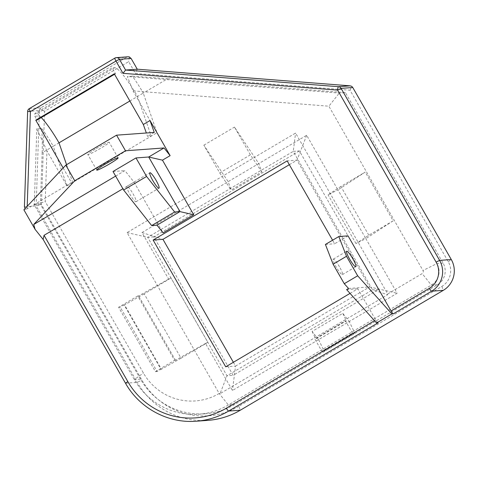 <?xml version="1.0" encoding="UTF-8"?>
<svg xmlns="http://www.w3.org/2000/svg" width="478" height="478" viewBox="0 0 478 478"><rect width="100%" height="100%" fill="white"/><g stroke="black" fill="none" stroke-linecap="round" stroke-linejoin="round"><path stroke-width="0.36" stroke-dasharray="2.39 1.79" d="M96.263 148.55A12.303 0.98 -29.8 0 1 109.175 142.271A12.303 0.98 -29.8 0 1 100.733 148.222A12.303 0.98 -29.8 0 1 87.827 154.502A12.303 0.98 -29.8 0 1 96.263 148.55M339.464 266.76A8.974 1.47 59.4 0 0 333.274 259.154A8.974 1.47 59.4 0 0 336.201 266.999A8.974 1.47 59.4 0 0 342.397 274.605A8.974 1.47 59.4 0 0 339.464 266.76M127.029 186.289A8.945 1.464 59.4 0 0 126.909 186.324A8.945 1.464 59.4 0 0 130.016 194.462A8.945 1.464 59.4 0 0 135.889 201.77A8.945 1.464 59.4 0 0 136.009 201.734A8.945 1.464 59.4 0 0 132.908 193.596A8.945 1.464 59.4 0 0 127.029 186.289M132.352 76.139L167.587 78.721L143.257 93.085A33.819 5.539 59.4 0 0 132.352 76.139L127.357 76.504L133.027 90.88L328.876 106.2L422.988 270.524A2.253 2.217 85.8 0 1 422.188 273.601L387.718 293.958L295.577 133.075L127.058 232.595L219.193 393.472A56.362 55.418 85.8 0 1 143.4 372.989L45.231 201.579L46.946 150.875L66.986 185.864L151.245 136.111L147.559 136.379L146.352 132.998M129.855 101.001L143.257 93.085L156.987 132.717L151.245 136.111L137.515 96.478A33.819 5.539 59.4 0 0 114.612 67.679L112.157 67.858L34.894 113.477L34.804 116.25L36.991 120.074M156.987 132.717L133.027 90.88M66.986 185.864L53.249 146.238L42.154 152.793L40.409 204.357L140.514 379.15A69.89 68.718 -94.2 0 0 204.972 413.793A69.89 68.718 -94.2 0 0 234.501 404.543L437.495 284.673A15.78 15.517 -94.2 0 0 443.082 263.109L345.445 92.63L339.302 93.079L127.357 76.504M345.445 92.63L167.587 78.721M41.245 117.558A33.819 5.539 59.4 0 0 39.507 115.903L34.804 116.25M39.507 115.903L37.356 113.298L34.894 113.477M250.388 154.854L219.743 172.946L203.843 145.181L228.149 181.652L141.972 232.541L168.776 279.343L144.189 293.862L181.043 358.213L205.63 343.694L232.433 390.496L397.128 293.247L365.855 238.642L355.979 243.577L368.807 235.206L393.179 220.812L365.258 172.062L337.934 189.891L306.667 135.292L258.789 163.56L261.795 171.972L231.155 190.065L228.149 181.652L258.789 163.56L234.483 127.088L250.388 154.854L261.795 171.972M368.807 235.206L340.886 186.456L365.258 172.062M299.395 150.934L153.856 236.879L233.15 375.332L378.69 289.387L299.395 150.934L293.247 151.383L372.541 289.835L227.002 375.78L147.708 237.327L293.247 151.383L295.577 133.075M42.154 152.793C42.446 143.699 42.291 135.567 41.688 128.391A33.819 5.539 59.4 0 1 53.249 146.238L58.997 142.844M352.507 333.16L345.463 320.863L314.823 338.956L321.867 351.258L352.507 333.16L354.76 332.999L349.239 321.503L318.599 339.601L312.122 331.451L342.768 313.359L349.239 321.503M203.843 145.181L234.483 127.088M137.748 295.972L118.598 307.282L155.452 371.633L174.601 360.322L137.748 295.972L138.65 295.906L170.909 277.784L207.769 342.134L205.63 343.694M238.898 406.252A72.142 70.935 85.8 0 1 141.876 380.04L41.449 204.686L44.603 111.284L128.666 61.644L135.423 73.445L350.051 90.234L448.274 261.735A18.033 17.734 85.8 0 1 441.887 286.388L238.898 406.252L240.309 410.214M393.179 220.812L365.855 238.642L337.934 189.891L328.057 194.827L340.886 186.456M168.776 279.343L170.909 277.784M141.972 232.541L162.95 239.335M306.667 135.292L296.999 160.178L369.596 286.931L235.54 366.088L233.366 362.288M225.706 366.811L235.54 366.088L232.433 390.496M289.345 164.701L296.999 160.178L287.164 160.895M348.546 288.467L369.596 286.931L397.128 293.247M115.64 176.101L124.895 170.64L134.055 182.16L122.888 188.75M350.033 293.396L357.843 288.778L375.714 319.979A3.382 0.556 59.4 0 0 378.002 322.859M348.038 235.857L334.63 243.774L332.592 240.207M63.15 167.981L71.497 182.56L25.609 209.699L23.9 209.824M134.055 182.16L163.088 232.858M113.011 171.506L124.895 170.64M114.547 74.269L115.509 73.708L112.157 67.858M40.409 204.357L34.267 204.805L134.366 379.598A69.89 68.718 -94.2 0 0 198.824 414.241A69.89 68.718 -94.2 0 0 228.353 404.991L431.347 285.121A15.78 15.517 -94.2 0 0 436.934 263.557L339.302 93.079L328.876 106.2M41.688 128.391L36.83 128.749L34.267 204.805L45.231 201.579M378.69 289.387L372.541 289.835L387.622 294.723L220.053 393.669L227.002 375.78L233.15 375.332M153.856 236.879L147.708 237.327L127.058 232.595M154.257 132.418L147.559 136.379M66.567 164.695L72.728 182.471L71.497 182.56M115.509 73.708L114.278 73.797M27.64 111.422L39.375 110.555L36.155 205.881L137.228 382.358A76.653 75.369 -94.2 0 0 207.924 420.359M126.568 57.241L41.024 107.759L29.343 108.608L114.893 58.095L126.568 57.241L128.062 56.786M24.42 206.831L36.155 205.881L41.449 204.686M196.249 421.214A76.653 75.369 85.8 0 1 125.553 383.213L43.277 239.645M25.609 209.699L25.065 208.581M346.628 289.602L357.843 288.778M325.41 244.449L334.63 243.774M355.979 243.577L328.057 194.827M345.463 320.863L346.341 320.798L315.701 338.89L314.823 338.956M342.768 313.359L346.341 320.798M312.122 331.451L315.701 338.89M321.867 351.258L324.12 351.091L318.599 339.601M324.12 351.091L354.76 332.999M219.743 172.946L231.155 190.065M174.601 360.322L175.504 360.257L207.769 342.134M175.504 360.257L138.65 295.906M118.598 307.282L120.235 307.163L124.065 304.898L160.919 369.249L157.089 371.514L120.235 307.163M155.452 371.633L157.089 371.514M181.043 358.213L161.445 369.213L124.591 304.862L124.065 304.898M161.445 369.213L160.919 369.249M144.189 293.862L124.591 304.862M46.946 150.875L36.83 128.749M350.051 90.234L351.73 86.345M137.264 69.196L135.423 73.445M129.275 56.882L128.666 61.644M39.375 110.555L39.919 108.936L44.603 111.284M39.919 108.936L41.024 107.759M220.053 393.669L219.193 393.472L228.353 404.991L234.501 404.543M387.718 293.958L387.622 294.723M37.356 113.298L114.612 67.679M374.525 320.684L375.714 319.979M27.21 206.299L27.127 208.767M140.514 379.15L134.366 379.598L143.4 372.989M437.495 284.673L431.347 285.121L422.188 273.601M443.082 263.109L436.934 263.557L422.988 270.524M125.553 383.213L137.228 382.358L141.876 380.04M24.48 206.735L27.7 111.41A3.382 3.322 -94.2 0 1 29.343 108.608M448.274 261.735L451.286 259.536M441.887 286.388L443.303 290.343M118.108 157.871L109.175 142.271M333.274 259.154L346.675 251.237M126.909 186.324L149.889 172.755M204.972 413.793L198.824 414.241M136.009 201.734L158.989 188.165M342.397 274.605L355.799 266.688M96.759 170.102L87.827 154.502"/><path stroke-width="0.72" d="M105.196 164.151A12.303 0.98 -29.8 0 1 118.108 157.871A12.303 0.98 -29.8 0 1 109.671 163.823A12.303 0.98 -29.8 0 1 96.759 170.102A12.303 0.98 -29.8 0 1 105.196 164.151M352.872 258.843A8.974 1.47 59.4 0 0 346.675 251.237A8.974 1.47 59.4 0 0 349.609 259.082A8.974 1.47 59.4 0 0 355.799 266.688A8.974 1.47 59.4 0 0 352.872 258.843M150.008 172.719A8.945 1.464 59.4 0 0 149.889 172.755A8.945 1.464 59.4 0 0 152.996 180.893A8.945 1.464 59.4 0 0 158.869 188.201A8.945 1.464 59.4 0 0 158.989 188.165A8.945 1.464 59.4 0 0 155.888 180.027A8.945 1.464 59.4 0 0 150.008 172.719M66.567 164.695L58.997 142.844A33.819 5.539 59.4 0 0 41.245 117.558M233.366 362.288L162.95 239.335L289.345 164.701M122.888 188.75L44.048 235.307L127.805 381.564A73.271 72.041 -94.2 0 0 226.345 408.188L374.525 320.684M332.592 240.207L287.164 160.895L153.115 240.058L225.706 366.811L350.033 293.396M226.345 408.188A3.382 0.556 -120.6 0 0 228.633 411.068A76.653 75.369 85.8 0 1 196.249 421.214L207.924 420.359A76.653 75.369 -94.2 0 0 240.309 410.214L228.633 411.068L378.002 322.859L376.568 322.967L391.888 313.921L393.322 313.813A3.382 0.556 -120.6 0 1 391.034 310.933L348.038 235.857L338.818 236.532L346.502 256.286L333.1 264.203L344.268 283.705L357.669 275.788L346.502 256.286M146.352 132.998L143.316 124.495L114.278 73.797L35.76 120.163L63.15 167.981M143.316 124.495L150.014 120.54L154.257 132.418L116.56 135.172L65.815 165.143L23.9 209.824L35.067 229.326L33.729 224.475L74.747 180.744L125.499 150.773L164.014 147.959L170.12 155.643L150.014 120.54M170.12 155.643L162.46 160.166L193.727 214.765L163.088 232.858L156.981 225.18L179.961 211.611L148.694 157.005L164.014 147.959M156.981 225.18L151.657 225.568L174.637 211.999L146.603 176.46L135.991 157.937L148.694 157.005L162.46 160.166M33.729 224.475L115.64 176.101M135.991 157.937L113.011 171.506L123.623 190.029L146.603 176.46M114.547 74.269L36.991 120.074L35.76 120.163M240.309 410.214L443.303 290.343A22.544 22.167 -94.2 0 0 451.286 259.536L352.77 87.516L341.089 88.37L439.605 260.391L451.286 259.536M391.034 310.933L429.334 288.318A19.162 18.839 -94.2 0 0 436.121 262.129L337.605 90.115A3.382 0.609 -85.5 0 1 338.466 86.697L350.141 85.843L137.264 69.196L131.121 58.471L119.44 59.32L125.583 70.045L137.264 69.196M43.277 239.645L35.067 229.326M25.065 208.581L24.42 206.831L27.64 111.422L30.407 111.583L27.21 206.299M376.568 322.967L346.628 289.602L348.546 288.467L344.268 283.705M162.95 239.335L153.115 240.058M333.1 264.203L325.41 244.449L338.818 236.532M125.499 150.773L116.56 135.172M74.747 180.744L65.815 165.143M174.637 211.999L179.961 211.611L193.727 214.765M151.657 225.568L123.623 190.029M391.888 313.921L357.669 275.788M350.141 85.843L351.73 86.345L352.77 87.516M122.977 73.325L337.605 90.115L341.089 88.37A3.382 3.322 -94.2 0 0 338.466 86.697L125.583 70.045L122.977 73.325L115.957 61.065L119.44 59.32A3.382 3.322 -94.2 0 0 116.321 57.647L128.062 56.786L129.275 56.882L131.121 58.471M43.462 239.884L43.128 239.388L44.048 235.307M129.855 101.001L58.997 142.844M115.957 61.065L30.407 111.583A3.382 0.556 59.4 0 1 29.301 108.626L114.851 58.107A3.382 0.556 -120.6 0 1 114.893 58.095A3.382 3.322 -94.2 0 1 116.321 57.647A3.382 3.382 0 0 0 114.851 58.107A3.382 0.556 -120.6 0 0 115.957 61.065M436.121 262.129L439.605 260.391A22.544 22.167 85.8 0 1 431.622 291.198L443.303 290.343M429.334 288.318A3.382 0.556 -120.6 0 0 431.622 291.198L393.322 313.813M125.553 383.213L127.805 381.564M29.343 108.608A3.382 0.556 59.4 0 0 29.301 108.626A3.382 3.382 0 0 0 27.64 111.422M43.128 239.388L125.487 383.201C139.439 408.182 168.089 423.58 196.249 421.214"/></g></svg>
